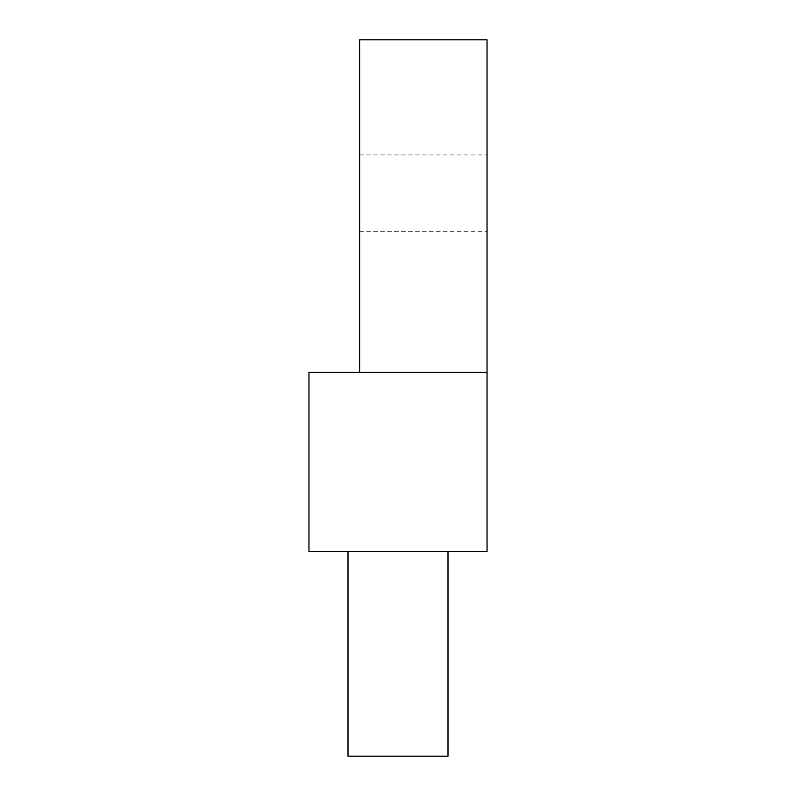<?xml version="1.0" encoding="UTF-8"?>
<svg xmlns="http://www.w3.org/2000/svg" width="796" height="796" viewBox="0 0 796 796"><rect width="100%" height="100%" fill="white"/><g stroke="black" fill="none" stroke-linecap="round" stroke-linejoin="round"><path stroke-width="0.6" stroke-dasharray="3.98 2.98" d="M447.999 756.2L348.001 756.2M447.999 551.519L348.001 551.519L447.999 551.519M308.957 551.519L487.043 551.519M359.623 372.419L487.043 372.419L478.346 372.419L487.043 372.419L487.043 39.8L359.623 39.8L359.623 372.419L478.346 372.419L308.957 372.419M487.043 193.319L487.043 154.931L487.043 193.319M359.623 193.319L359.623 154.931L359.623 193.319M359.623 231.696L487.043 231.696M359.623 154.931L487.043 154.931"/><path stroke-width="1.19" d="M348.001 551.519L348.001 756.2L447.999 756.2L447.999 551.519M487.043 551.519L308.957 551.519L308.957 372.419L487.043 372.419L487.043 551.519M487.043 372.419L487.043 39.8L359.623 39.8L359.623 372.419"/></g></svg>
